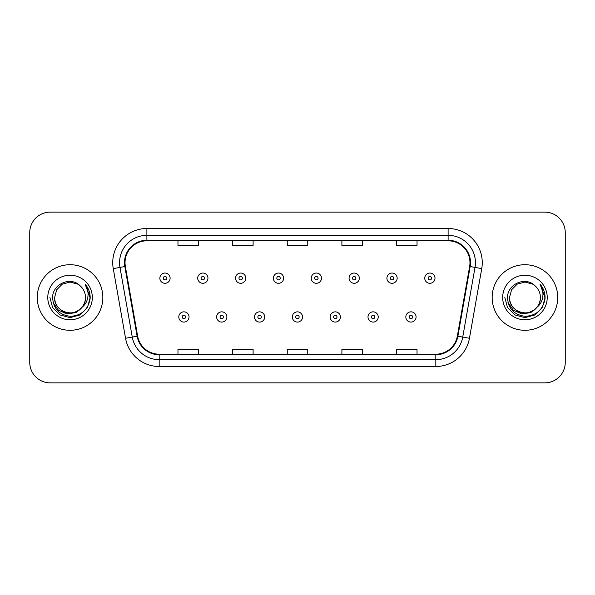 <?xml version="1.0" encoding="UTF-8"?>
<svg xmlns="http://www.w3.org/2000/svg" width="595" height="595" viewBox="0 0 595 595"><rect width="100%" height="100%" fill="white"/><g stroke="black" fill="none" stroke-linecap="round" stroke-linejoin="round"><path stroke-width="0.89" d="M37.262 297.5A32.785 32.785 0 0 0 70.046 330.284A32.785 32.785 0 0 0 102.838 297.5A32.785 32.785 0 0 0 70.046 264.716A32.785 32.785 0 0 0 37.262 297.5A32.785 32.785 0 0 0 70.046 330.284A32.785 32.785 0 0 0 102.838 297.5A32.785 32.785 0 0 0 70.046 264.716A32.785 32.785 0 0 0 37.262 297.5M492.162 297.5A32.785 32.785 0 0 0 524.954 330.284A32.785 32.785 0 0 0 557.738 297.5A32.785 32.785 0 0 0 524.954 264.716A32.785 32.785 0 0 0 492.162 297.5A32.785 32.785 0 0 0 524.954 330.284A32.785 32.785 0 0 0 557.738 297.5A32.785 32.785 0 0 0 524.954 264.716A32.785 32.785 0 0 0 492.162 297.5M125.032 262.663A21.859 21.859 0 0 1 146.891 240.811L448.109 240.811A21.859 21.859 0 0 1 469.634 266.463L457.347 336.13A21.859 21.859 0 0 1 435.823 354.189L159.177 354.189A21.859 21.859 0 0 1 137.653 336.13L125.367 266.463A21.859 21.859 0 0 1 125.032 262.663M124.489 262.663A22.402 22.402 0 0 0 124.831 266.553L137.11 336.227A22.402 22.402 0 0 0 159.177 354.739L435.823 354.739A22.402 22.402 0 0 0 457.89 336.227L470.169 266.553A22.402 22.402 0 0 0 448.109 240.261L146.891 240.261A22.402 22.402 0 0 0 124.489 262.663M113.258 268.598A34.153 34.153 0 0 1 146.891 228.51L448.109 228.51A34.153 34.153 0 0 1 481.742 268.598L469.455 338.265A34.153 34.153 0 0 1 435.823 366.49L159.177 366.49A34.153 34.153 0 0 1 125.545 338.265L113.258 268.598L119.982 267.408A27.318 27.318 0 0 1 146.891 235.345L448.109 235.345A27.318 27.318 0 0 1 475.018 267.408L462.731 337.082A27.318 27.318 0 0 1 435.823 359.655L159.177 359.655A27.318 27.318 0 0 1 132.269 337.082L119.982 267.408A27.318 27.318 0 0 1 119.573 262.663M565.25 232.615A20.49 20.49 0 0 0 544.76 212.118L50.24 212.118A20.49 20.49 0 0 0 29.75 232.615L29.75 362.385A20.49 20.49 0 0 0 50.24 382.882L544.76 382.882A20.49 20.49 0 0 0 565.25 362.385L565.25 232.615L565.25 362.385M287.251 240.811L287.251 245.43L307.749 245.43L307.749 240.811M232.615 240.811L232.615 245.43L253.106 245.43L253.106 240.811M177.972 240.811L177.972 245.43L198.462 245.43L198.462 240.811M341.894 240.811L341.894 245.43L362.385 245.43L362.385 240.811M396.538 240.811L396.538 245.43L417.028 245.43L417.028 240.811M307.749 354.189L307.749 349.57L287.251 349.57L287.251 354.189M253.106 354.189L253.106 349.57L232.615 349.57L232.615 354.189M198.462 354.189L198.462 349.57L177.972 349.57L177.972 354.189M362.385 354.189L362.385 349.57L341.894 349.57L341.894 354.189M417.028 354.189L417.028 349.57L396.538 349.57L396.538 354.189M29.75 232.615L29.75 362.385M544.76 212.118L50.24 212.118M50.24 382.882L544.76 382.882M170.111 278.17A5.124 5.124 0 0 1 164.994 283.294A5.124 5.124 0 0 1 159.869 278.17A5.124 5.124 0 0 1 164.994 273.046A5.124 5.124 0 0 1 170.111 278.17A5.124 5.124 0 0 0 164.994 273.046A5.124 5.124 0 0 0 159.869 278.17M178.79 316.964A5.124 5.124 0 0 1 183.915 311.847A5.124 5.124 0 0 1 189.031 316.964A5.124 5.124 0 0 1 183.915 322.088A5.124 5.124 0 0 1 178.79 316.964A5.124 5.124 0 0 0 183.915 322.088A5.124 5.124 0 0 0 189.031 316.964M207.953 278.17A5.124 5.124 0 0 1 202.828 283.294A5.124 5.124 0 0 1 197.711 278.17A5.124 5.124 0 0 1 202.828 273.046A5.124 5.124 0 0 1 207.953 278.17A5.124 5.124 0 0 0 202.828 273.046A5.124 5.124 0 0 0 197.711 278.17M245.795 278.17A5.124 5.124 0 0 1 240.67 283.294A5.124 5.124 0 0 1 235.546 278.17A5.124 5.124 0 0 1 240.67 273.046A5.124 5.124 0 0 1 245.795 278.17A5.124 5.124 0 0 0 240.67 273.046A5.124 5.124 0 0 0 235.546 278.17M283.637 278.17A5.124 5.124 0 0 1 278.512 283.294A5.124 5.124 0 0 1 273.388 278.17A5.124 5.124 0 0 1 278.512 273.046A5.124 5.124 0 0 1 283.637 278.17A5.124 5.124 0 0 0 278.512 273.046A5.124 5.124 0 0 0 273.388 278.17M321.471 278.17A5.124 5.124 0 0 1 316.354 283.294A5.124 5.124 0 0 1 311.23 278.17A5.124 5.124 0 0 1 316.354 273.046A5.124 5.124 0 0 1 321.471 278.17A5.124 5.124 0 0 0 316.354 273.046A5.124 5.124 0 0 0 311.23 278.17M216.632 316.964A5.124 5.124 0 0 1 221.749 311.847A5.124 5.124 0 0 1 226.874 316.964A5.124 5.124 0 0 1 221.749 322.088A5.124 5.124 0 0 1 216.632 316.964A5.124 5.124 0 0 0 221.749 322.088A5.124 5.124 0 0 0 226.874 316.964M254.467 316.964A5.124 5.124 0 0 1 259.591 311.847A5.124 5.124 0 0 1 264.716 316.964A5.124 5.124 0 0 1 259.591 322.088A5.124 5.124 0 0 1 254.467 316.964A5.124 5.124 0 0 0 259.591 322.088A5.124 5.124 0 0 0 264.716 316.964M292.309 316.964A5.124 5.124 0 0 1 297.433 311.847A5.124 5.124 0 0 1 302.558 316.964A5.124 5.124 0 0 1 297.433 322.088A5.124 5.124 0 0 1 292.309 316.964A5.124 5.124 0 0 0 297.433 322.088A5.124 5.124 0 0 0 302.558 316.964M85.487 297.5C86.015 308.917 71.95 317.038 62.326 310.873C57.388 307.779 54.814 303.324 54.606 297.5L56.674 289.78L62.326 284.127L70.046 282.06L77.767 284.127L80.161 285.831C70.686 275.901 52.449 284.083 52.613 297.5C53.312 308.775 59.292 315.053 70.545 316.324C81.634 315.521 88.164 309.631 90.15 298.66L90.187 297.5C90.128 292.435 88.439 287.987 85.13 284.157C87.651 288.292 88.536 292.74 87.792 297.5C87.071 301.553 85.1 304.856 81.879 307.422A15.44 15.44 0 0 0 85.487 297.5C85.278 303.324 82.705 307.779 77.767 310.873C68.142 317.038 54.086 308.917 54.606 297.5C54.814 303.324 57.388 307.779 62.326 310.873C71.95 317.038 86.015 308.917 85.487 297.5A15.44 15.44 0 0 0 80.161 285.831M81.879 307.422C73.683 318.496 53.803 311.416 54.606 297.5M82.861 306.596L75.892 312.62L66.759 313.9L58.347 310.092L53.096 302.505M47.779 297.5A22.268 22.268 0 0 0 70.046 319.768A22.268 22.268 0 0 0 92.322 297.5A22.268 22.268 0 0 0 70.046 275.232A22.268 22.268 0 0 0 47.779 297.5M85.13 284.157L90.18 298.088L89.235 291.401L90.18 298.088L89.235 291.401L90.18 298.088L85.278 284.328L90.18 298.088L85.278 284.328L90.187 297.5L87.487 307.57L80.117 314.941L70.046 317.633L59.983 314.941L52.613 307.57L49.913 297.5M85.278 284.328L90.18 298.095M540.394 297.5C540.914 308.917 526.858 317.038 517.234 310.873C512.295 307.779 509.722 303.324 509.513 297.5L511.581 289.78L517.234 284.127L524.954 282.06L532.674 284.127L535.069 285.831C525.593 275.901 507.349 284.083 507.52 297.5C508.212 308.775 514.192 315.053 525.445 316.324C536.534 315.521 543.064 309.631 545.057 298.66L545.087 297.5C545.027 292.435 543.347 287.987 540.029 284.157C542.551 288.292 543.436 292.74 542.692 297.5C541.971 301.553 540 304.856 536.787 307.422A15.44 15.44 0 0 0 540.394 297.5C540.186 303.324 537.612 307.779 532.674 310.873C523.05 317.038 508.985 308.917 509.513 297.5C509.722 303.324 512.295 307.779 517.234 310.873C526.858 317.038 540.914 308.917 540.394 297.5A15.44 15.44 0 0 0 535.069 285.831M536.787 307.422C528.583 318.496 508.71 311.416 509.513 297.5M537.768 306.596L530.792 312.62L521.659 313.9L513.254 310.092L507.996 302.505M502.678 297.5A22.268 22.268 0 0 0 524.954 319.768A22.268 22.268 0 0 0 547.221 297.5A22.268 22.268 0 0 0 524.954 275.232A22.268 22.268 0 0 0 502.678 297.5M540.029 284.157L545.08 298.088L544.142 291.401L545.087 297.5M504.813 297.5L507.513 307.57L514.883 314.941L524.954 317.633L535.017 314.941L542.387 307.57L545.087 297.5L540.178 284.328L545.08 298.088L540.327 284.499M540.178 284.328L545.08 298.095M359.313 278.17A5.124 5.124 0 0 1 354.189 283.294A5.124 5.124 0 0 1 349.072 278.17A5.124 5.124 0 0 1 354.189 273.046A5.124 5.124 0 0 1 359.313 278.17A5.124 5.124 0 0 0 354.189 273.046A5.124 5.124 0 0 0 349.072 278.17M397.155 278.17A5.124 5.124 0 0 1 392.031 283.294A5.124 5.124 0 0 1 386.906 278.17A5.124 5.124 0 0 1 392.031 273.046A5.124 5.124 0 0 1 397.155 278.17A5.124 5.124 0 0 0 392.031 273.046A5.124 5.124 0 0 0 386.906 278.17M434.997 278.17A5.124 5.124 0 0 1 429.873 283.294A5.124 5.124 0 0 1 424.748 278.17A5.124 5.124 0 0 1 429.873 273.046A5.124 5.124 0 0 1 434.997 278.17A5.124 5.124 0 0 0 429.873 273.046A5.124 5.124 0 0 0 424.748 278.17M330.151 316.964A5.124 5.124 0 0 1 335.275 311.847A5.124 5.124 0 0 1 340.392 316.964A5.124 5.124 0 0 1 335.275 322.088A5.124 5.124 0 0 1 330.151 316.964A5.124 5.124 0 0 0 335.275 322.088A5.124 5.124 0 0 0 340.392 316.964M367.993 316.964A5.124 5.124 0 0 1 373.11 311.847A5.124 5.124 0 0 1 378.234 316.964A5.124 5.124 0 0 1 373.11 322.088A5.124 5.124 0 0 1 367.993 316.964A5.124 5.124 0 0 0 373.11 322.088A5.124 5.124 0 0 0 378.234 316.964M405.827 316.964A5.124 5.124 0 0 1 410.952 311.847A5.124 5.124 0 0 1 416.076 316.964A5.124 5.124 0 0 1 410.952 322.088A5.124 5.124 0 0 1 405.827 316.964A5.124 5.124 0 0 0 410.952 322.088A5.124 5.124 0 0 0 416.076 316.964M448.109 228.51L448.109 240.261M119.982 267.408L124.831 266.553M159.177 366.49L159.177 354.739M435.823 354.739L435.823 366.49M457.89 336.227L469.455 338.265M125.545 338.265L137.11 336.227M470.169 266.553L481.742 268.598M146.891 228.51L146.891 240.261M163.283 278.17A1.711 1.711 0 0 0 164.994 279.881A1.711 1.711 0 0 0 166.697 278.17A1.711 1.711 0 0 0 164.994 276.459A1.711 1.711 0 0 0 163.283 278.17M185.618 316.964A1.711 1.711 0 0 0 183.915 315.261A1.711 1.711 0 0 0 182.204 316.964A1.711 1.711 0 0 0 183.915 318.675A1.711 1.711 0 0 0 185.618 316.964M201.125 278.17A1.711 1.711 0 0 0 202.828 279.881A1.711 1.711 0 0 0 204.539 278.17A1.711 1.711 0 0 0 202.828 276.459A1.711 1.711 0 0 0 201.125 278.17M238.967 278.17A1.711 1.711 0 0 0 240.67 279.881A1.711 1.711 0 0 0 242.381 278.17A1.711 1.711 0 0 0 240.67 276.459A1.711 1.711 0 0 0 238.967 278.17M276.801 278.17A1.711 1.711 0 0 0 278.512 279.881A1.711 1.711 0 0 0 280.223 278.17A1.711 1.711 0 0 0 278.512 276.459A1.711 1.711 0 0 0 276.801 278.17M314.643 278.17A1.711 1.711 0 0 0 316.354 279.881A1.711 1.711 0 0 0 318.057 278.17A1.711 1.711 0 0 0 316.354 276.459A1.711 1.711 0 0 0 314.643 278.17M223.46 316.964A1.711 1.711 0 0 0 221.749 315.261A1.711 1.711 0 0 0 220.046 316.964A1.711 1.711 0 0 0 221.749 318.675A1.711 1.711 0 0 0 223.46 316.964M261.302 316.964A1.711 1.711 0 0 0 259.591 315.261A1.711 1.711 0 0 0 257.88 316.964A1.711 1.711 0 0 0 259.591 318.675A1.711 1.711 0 0 0 261.302 316.964M299.136 316.964A1.711 1.711 0 0 0 297.433 315.261A1.711 1.711 0 0 0 295.722 316.964A1.711 1.711 0 0 0 297.433 318.675A1.711 1.711 0 0 0 299.136 316.964M352.485 278.17A1.711 1.711 0 0 0 354.189 279.881A1.711 1.711 0 0 0 355.899 278.17A1.711 1.711 0 0 0 354.189 276.459A1.711 1.711 0 0 0 352.485 278.17M390.327 278.17A1.711 1.711 0 0 0 392.031 279.881A1.711 1.711 0 0 0 393.741 278.17A1.711 1.711 0 0 0 392.031 276.459A1.711 1.711 0 0 0 390.327 278.17M428.162 278.17A1.711 1.711 0 0 0 429.873 279.881A1.711 1.711 0 0 0 431.583 278.17A1.711 1.711 0 0 0 429.873 276.459A1.711 1.711 0 0 0 428.162 278.17M336.978 316.964A1.711 1.711 0 0 0 335.275 315.261A1.711 1.711 0 0 0 333.564 316.964A1.711 1.711 0 0 0 335.275 318.675A1.711 1.711 0 0 0 336.978 316.964M374.82 316.964A1.711 1.711 0 0 0 373.11 315.261A1.711 1.711 0 0 0 371.406 316.964A1.711 1.711 0 0 0 373.11 318.675A1.711 1.711 0 0 0 374.82 316.964M412.662 316.964A1.711 1.711 0 0 0 410.952 315.261A1.711 1.711 0 0 0 409.241 316.964A1.711 1.711 0 0 0 410.952 318.675A1.711 1.711 0 0 0 412.662 316.964"/></g></svg>

